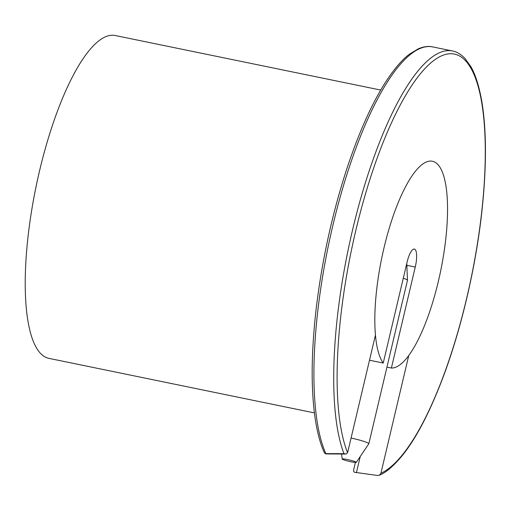 <?xml version="1.0" encoding="UTF-8"?>
<svg xmlns="http://www.w3.org/2000/svg" width="511" height="511" viewBox="0 0 511 511"><rect width="100%" height="100%" fill="white"/><g stroke="black" fill="none" stroke-linecap="round" stroke-linejoin="round"><path stroke-width="0.77" d="M386.948 367.122L391.394 368.035A105.464 30.149 101.6 0 0 441.217 268.16A105.464 30.149 101.6 0 0 432.408 161.246A105.464 30.149 101.6 0 0 384.572 245.478A105.464 30.149 101.6 0 0 383.237 363.04L369.504 360.217M407.344 265.42L415.264 267.049A15.822 4.522 101.6 0 0 414.37 249.055A15.822 4.522 101.6 0 0 407.107 262.054L383.237 363.04M415.264 267.049L391.394 368.035M380.721 90.064L115.186 35.515A164.791 47.114 101.6 0 0 39.532 170.923A164.791 47.114 101.6 0 0 48.871 358.352L314.406 412.901M324.23 452.395A2.638 2.351 155.6 0 0 325.871 453.653A2.638 1.929 84.3 0 0 326.893 453.928A2.638 2.638 0 0 1 324.23 452.395C320.55 444.423 317.625 433.756 315.453 420.4C310.931 391.1 311.09 354.538 315.951 310.707C321.668 261.868 331.933 214.646 346.739 169.052C358.882 132.394 372.002 103.145 386.099 81.313C394.53 68.525 402.336 59.468 409.515 54.121L418.458 48.737C423.887 46.533 428.627 45.92 432.683 46.91A217.52 62.189 101.6 0 0 337.228 207.958A217.52 62.189 101.6 0 0 325.871 453.653L343.96 453.64L346.107 454.011L347.589 452.784L375.444 335.107A105.464 30.149 101.6 0 1 391.662 220.509A105.464 30.149 101.6 0 1 432.408 161.246A105.464 30.149 101.6 0 1 445.413 242.029A105.464 30.149 101.6 0 1 408.755 355.496L380.925 473.231A214.882 61.435 101.6 0 0 484.913 170.272A214.882 61.435 101.6 0 0 395.086 115.173A214.882 61.435 101.6 0 0 347.589 452.784M380.925 473.231L379.469 475.141L377.623 475.486L354.404 472.253L353.65 471.295L353.574 470.209L355.388 462.468M347.384 459.523A7.25 0.715 -166.7 0 0 342.198 459.031A7.25 0.715 -166.7 0 0 349.09 461.363A7.25 0.715 -166.7 0 0 356.301 462.366A7.25 0.715 -166.7 0 0 347.384 459.523M351.108 438.048A15.158 1.495 13.3 0 1 368.84 443.733A15.158 1.495 13.3 0 1 368.814 443.784L356.301 462.366M360.249 456.495L356.423 472.694M343.96 453.64A217.52 62.189 -78.4 0 1 358.217 207.543A217.52 62.189 -78.4 0 1 452.484 50.972C456.623 51.668 460.769 54.128 464.914 58.35L470.791 66.494C475.434 74.382 479.126 86.148 481.873 101.791C486.587 130.529 486.632 166.663 482.02 210.206C475.99 266.225 461.497 328.343 443.063 377.265C430.147 411.349 416.81 437.135 403.045 454.63C393.84 465.879 385.888 472.764 379.2 475.275M368.84 443.733L407.471 280.309A15.158 1.495 -166.7 0 0 403.288 278.227M345.295 454.043L326.893 453.928M432.683 46.91L452.484 50.972M342.198 459.031L341.514 453.742M407.471 280.309L406.769 263.478"/></g></svg>
